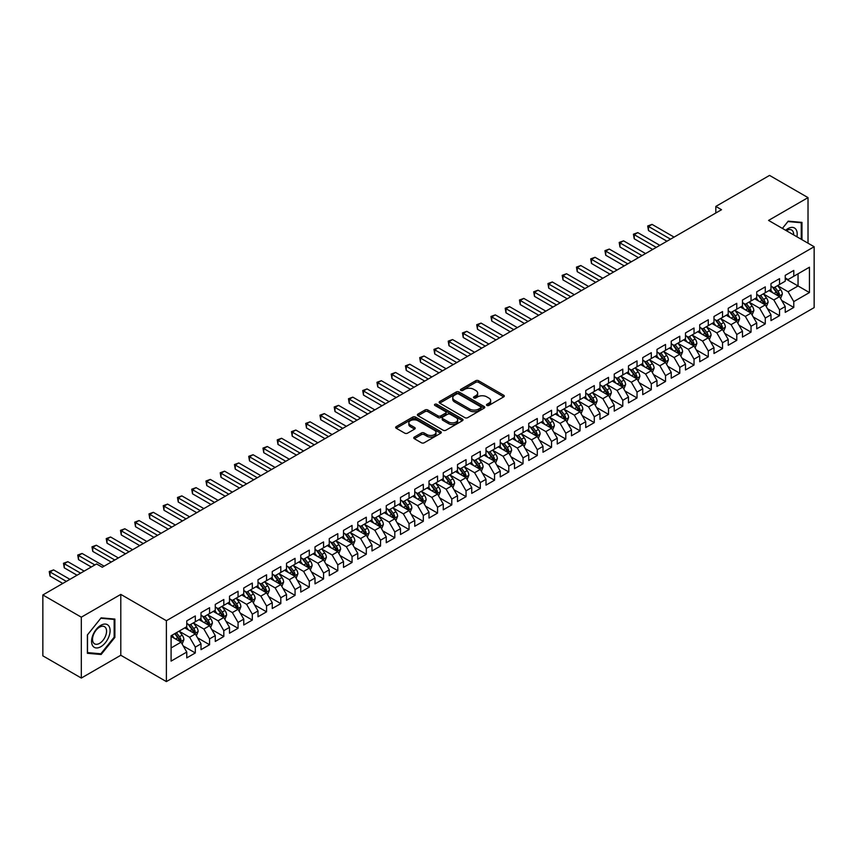 <?xml version="1.0" encoding="UTF-8"?>
<svg xmlns="http://www.w3.org/2000/svg" width="857" height="857" viewBox="0 0 857 857"><rect width="100%" height="100%" fill="white"/><g stroke="black" fill="none" stroke-linecap="round" stroke-linejoin="round"><path stroke-width="1.29" d="M486.894 405.447A1.382 0.803 0 0 0 488.844 405.447L503.712 396.866A1.982 1.146 0 0 0 504.291 396.063A1.982 1.146 0 0 0 503.712 395.248L478.538 380.722A1.982 1.146 0 0 0 475.731 380.722L460.873 389.303A1.382 0.803 0 0 0 460.466 389.86A1.382 0.803 0 0 0 460.873 390.428A1.382 0.803 0 0 0 462.834 390.428L464.751 389.314A6.331 3.653 0 0 1 473.707 389.314L475.806 390.524A6.331 3.653 0 0 1 477.66 393.117A6.331 3.653 0 0 1 475.806 395.698L473.878 396.812A1.382 0.803 0 0 0 473.482 397.369A1.382 0.803 0 0 0 473.878 397.937A1.382 0.803 0 0 0 475.839 397.937L477.767 396.823A6.331 3.653 0 0 1 486.712 396.823L488.811 398.044A6.331 3.653 0 0 1 490.665 400.626A6.331 3.653 0 0 1 488.811 403.208L486.894 404.322A1.382 0.803 0 0 0 486.487 404.879A1.382 0.803 0 0 0 486.894 405.447L486.894 404.322M414.338 437.081A1.982 1.146 0 0 0 413.76 437.884A1.982 1.146 0 0 0 414.338 438.698L421.398 442.769A1.982 1.146 0 0 0 424.194 442.769L440.702 433.246A1.982 1.146 0 0 0 441.28 432.442A1.982 1.146 0 0 0 440.702 431.628L415.527 417.091A1.982 1.146 0 0 0 412.731 417.091L396.223 426.625A1.982 1.146 0 0 0 395.645 427.429A1.982 1.146 0 0 0 396.223 428.243L404.75 433.16A1.982 1.146 0 0 0 407.557 433.16L414.617 429.089A1.982 1.146 0 0 0 415.195 428.275A1.982 1.146 0 0 0 414.617 427.472L410.385 425.029A5.292 3.053 0 0 1 408.832 422.865A5.292 3.053 0 0 1 412.099 420.048A5.292 3.053 0 0 1 417.862 420.712L434.445 430.278A5.292 3.053 0 0 1 435.988 432.442A5.292 3.053 0 0 1 432.721 435.26A5.292 3.053 0 0 1 426.957 434.595L424.194 432.999A1.982 1.146 0 0 0 421.398 432.999L414.338 437.081L414.338 438.698M81.319 617.179L81.319 678.058L120.794 655.262L120.794 594.394L81.319 617.179L42.85 594.962L96.573 563.949L102.272 567.238L721.53 209.708L715.831 206.419L715.831 213.007M120.794 594.394L166.387 620.714L814.15 246.73L814.15 307.609L166.387 681.594L166.387 620.714M808.022 243.195L808.022 197.624L768.558 220.41L814.15 246.73M808.022 197.624L769.554 175.406L715.831 206.419M464.901 417.659A1.982 1.146 0 0 0 467.697 417.659L484.194 408.136A1.982 1.146 0 0 0 484.773 407.321A1.982 1.146 0 0 0 484.194 406.518L459.02 391.981A1.982 1.146 0 0 0 456.224 391.981L439.716 401.515A1.982 1.146 0 0 0 439.138 402.319A1.982 1.146 0 0 0 439.716 403.122L464.901 417.659M435.452 405.747A1.382 0.803 0 0 1 436.856 405.939L436.856 404.3L462.448 419.073A1.982 1.146 0 0 1 463.026 419.887A1.982 1.146 0 0 1 462.448 420.691L445.94 430.214A1.982 1.146 0 0 1 443.144 430.214L417.97 415.688L417.97 414.07A1.982 1.146 0 0 0 417.391 414.874A1.982 1.146 0 0 0 417.97 415.688M417.97 414.07L425.04 409.989A1.982 1.146 0 0 1 427.836 409.989L438.045 415.881A1.982 1.146 0 0 0 440.841 415.881L445.522 413.181A1.982 1.146 0 0 0 446.101 412.367A1.982 1.146 0 0 0 445.522 411.564L434.895 405.425A1.382 0.803 0 0 1 434.488 404.858A1.382 0.803 0 0 1 435.345 404.129A1.382 0.803 0 0 1 436.856 404.3M785.226 278.568L798.049 285.97L798.049 273.801L809.447 267.213L793.775 276.265L793.775 270.426L785.226 275.365L785.226 281.203L779.527 284.492L779.527 278.654L770.979 283.592L770.979 289.43L765.28 292.719L765.28 286.881L756.731 291.819L756.731 297.658L751.032 300.946L751.032 295.108L742.473 300.046L742.473 305.885L736.774 309.173L736.774 303.335L728.225 308.263L728.225 314.112L722.526 317.401L722.526 311.562L713.977 316.49L713.977 322.339L708.278 325.628L708.278 319.79L699.73 324.717L699.73 330.566L694.031 333.855L694.031 328.017L685.482 332.945L685.482 338.794L679.783 342.082L679.783 336.233L671.235 341.172L671.235 347.01L665.535 350.309L665.535 344.46L656.987 349.399L656.987 355.237L651.288 358.537L651.288 352.688L642.739 357.626L642.739 363.464L637.03 366.764L637.03 360.915L628.481 365.853L628.481 371.692L622.782 374.991L622.782 369.142L614.233 374.08L614.233 379.919L608.534 383.208L608.534 377.369L599.986 382.308L599.986 388.146L594.287 391.435L594.287 385.596L585.738 390.535L585.738 396.373L580.039 399.662L580.039 393.824L571.49 398.762L571.49 404.6L565.791 407.889L565.791 402.051L557.243 406.989L557.243 412.828L551.544 416.116L551.544 410.278L542.995 415.217L542.995 421.055L537.296 424.344L537.296 418.505L528.737 423.444L528.737 429.282L523.038 432.571L523.038 426.732L514.489 431.671L514.489 437.509L508.79 440.798L508.79 434.96L500.242 439.898L500.242 445.736L494.543 449.025L494.543 443.187L485.994 448.125L485.994 453.964L480.295 457.252L480.295 451.414L471.746 456.342L471.746 462.191L466.047 465.48L466.047 459.641L457.499 464.569L457.499 470.418L451.8 473.707L451.8 467.868L443.251 472.796L443.251 478.645L437.552 481.934L437.552 476.096L429.003 481.023L429.003 486.872L423.304 490.161L423.304 484.312L414.745 489.251L414.745 495.089L409.046 498.388L409.046 492.539L400.498 497.478L400.498 503.316L394.798 506.616L394.798 500.767L386.25 505.705L386.25 511.543L380.551 514.843L380.551 508.994L372.002 513.932L372.002 519.77L366.303 523.07L366.303 517.221L357.755 522.159L357.755 527.998L352.056 531.286L352.056 525.448L343.507 530.387L343.507 536.225L337.808 539.514L337.808 533.675L329.259 538.614L329.259 544.452L323.56 547.741L323.56 541.903L315.012 546.841L315.012 552.679L309.302 555.968L309.302 550.13L300.753 555.068L300.753 560.907L295.054 564.195L295.054 558.357L286.506 563.295L286.506 569.134L280.807 572.422L280.807 566.584L272.258 571.523L272.258 577.361L266.559 580.65L266.559 574.811L258.011 579.75L258.011 585.588L252.312 588.877L252.312 583.039L243.763 587.977L243.763 593.815L238.064 597.104L238.064 591.266L229.515 596.204L229.515 602.043L223.816 605.331L223.816 599.493L215.268 604.421L215.268 610.27L209.569 613.558L209.569 607.72L201.009 612.648L201.009 618.497L195.31 621.786L195.31 615.947L186.762 620.875L186.762 626.724L171.089 635.765L171.089 661.111L186.762 652.059L181.063 642.182L171.089 636.43M809.447 267.213L809.447 292.558L793.775 301.6L788.076 291.734L777.738 285.767M781.734 300.496L793.775 307.449L793.775 301.6M793.775 307.449L785.226 312.377L785.226 306.538L779.527 309.827L773.828 299.961L763.491 293.994M767.486 308.724L779.527 315.676L779.527 309.827M779.527 315.676L770.979 320.604L770.979 314.765L765.28 318.054L759.581 308.188L749.243 302.221M753.239 316.951L765.28 323.903L765.28 318.054M765.28 323.903L756.731 328.831L756.731 322.993L751.032 326.281L745.322 316.415L734.995 310.448M738.991 325.178L751.032 332.13L751.032 326.281M751.032 332.13L742.473 337.058L742.473 331.22L736.774 334.509L731.075 324.642L720.748 318.675M724.733 333.405L736.774 340.358L736.774 334.509M736.774 340.358L728.225 345.285L728.225 339.447L722.526 342.736L716.827 332.87L706.5 326.903M710.485 341.632L722.526 348.574L722.526 342.736M722.526 348.574L713.977 353.512L713.977 347.674L708.278 350.963L702.579 341.097L692.252 335.13M696.238 349.849L708.278 356.801L708.278 350.963M708.278 356.801L699.73 361.74L699.73 355.901L694.031 359.19L688.332 349.324L678.005 343.357M681.99 358.076L694.031 365.028L694.031 359.19M694.031 365.028L685.482 369.967L685.482 364.129L679.783 367.417L674.084 357.54L663.747 351.584M667.742 366.303L679.783 373.256L679.783 367.417M679.783 373.256L671.235 378.194L671.235 372.356L665.535 375.645L659.836 365.768L649.499 359.811M653.495 374.53L665.535 381.483L665.535 375.645M665.535 381.483L656.987 386.421L656.987 380.583L651.288 383.872L645.589 373.995L635.251 368.039M639.247 382.758L651.288 389.71L651.288 383.872M651.288 389.71L642.739 394.649L642.739 388.81L637.03 392.099L631.33 382.222L621.004 376.266M624.999 390.985L637.03 397.937L637.03 392.099M637.03 397.937L628.481 402.876L628.481 397.037L622.782 400.326L617.083 390.449L606.756 384.482M610.741 399.212L622.782 406.164L622.782 400.326M622.782 406.164L614.233 411.103L614.233 405.265L608.534 408.553L602.835 398.676L592.508 392.71M596.493 407.439L608.534 414.392L608.534 408.553M608.534 414.392L599.986 419.33L599.986 413.492L594.287 416.781L588.588 406.904L578.261 400.937M582.246 415.666L594.287 422.619L594.287 416.781M594.287 422.619L585.738 427.557L585.738 421.708L580.039 425.008L574.34 415.131L564.013 409.164M567.998 423.894L580.039 430.846L580.039 425.008M580.039 430.846L571.49 435.785L571.49 429.935L565.791 433.235L560.092 423.358L549.755 417.391M553.751 432.121L565.791 439.073L565.791 433.235M565.791 439.073L557.243 444.012L557.243 438.163L551.544 441.462L545.845 431.585L535.507 425.618M539.503 440.348L551.544 447.3L551.544 441.462M551.544 447.3L542.995 452.239L542.995 446.39L537.296 449.679L531.586 439.812L521.26 433.846M525.255 448.575L537.296 455.528L537.296 449.679M537.296 455.528L528.737 460.455L528.737 454.617L523.038 457.906L517.339 448.04L507.012 442.073M510.997 456.802L523.038 463.755L523.038 457.906M523.038 463.755L514.489 468.683L514.489 462.844L508.79 466.133L503.091 456.267L492.764 450.3M496.749 465.03L508.79 471.982L508.79 466.133M508.79 471.982L500.242 476.91L500.242 471.071L494.543 474.36L488.844 464.494L478.517 458.527M482.502 473.257L494.543 480.209L494.543 474.36M494.543 480.209L485.994 485.137L485.994 479.299L480.295 482.587L474.596 472.721L464.269 466.754M468.254 481.484L480.295 488.426L480.295 482.587M480.295 488.426L471.746 493.364L471.746 487.526L466.047 490.815L460.348 480.948L450.011 474.982M454.006 489.711L466.047 496.653L466.047 490.815M466.047 496.653L457.499 501.591L457.499 495.753L451.8 499.042L446.101 489.176L435.763 483.209M439.759 497.928L451.8 504.88L451.8 499.042M451.8 504.88L443.251 509.819L443.251 503.98L437.552 507.269L431.853 497.403L421.515 491.436M425.511 506.155L437.552 513.107L437.552 507.269M437.552 513.107L429.003 518.046L429.003 512.207L423.304 515.496L417.595 505.619L407.268 499.663M411.264 514.382L423.304 521.335L423.304 515.496M423.304 521.335L414.745 526.273L414.745 520.435L409.046 523.723L403.347 513.846L393.02 507.89M397.005 522.609L409.046 529.562L409.046 523.723M409.046 529.562L400.498 534.5L400.498 528.662L394.798 531.951L389.099 522.074L378.773 516.118M382.758 530.837L394.798 537.789L394.798 531.951M394.798 537.789L386.25 542.727L386.25 536.889L380.551 540.178L374.852 530.301L364.525 524.345M368.51 539.064L380.551 546.016L380.551 540.178M380.551 546.016L372.002 550.955L372.002 545.116L366.303 548.405L360.604 538.528L350.277 532.561M354.262 547.291L366.303 554.243L366.303 548.405M366.303 554.243L357.755 559.182L357.755 553.343L352.056 556.632L346.357 546.755L336.019 540.788M340.015 555.518L352.056 562.471L352.056 556.632M352.056 562.471L343.507 567.409L343.507 561.571L337.808 564.859L332.109 554.982L321.771 549.016M325.767 563.745L337.808 570.698L337.808 564.859M337.808 570.698L329.259 575.636L329.259 569.787L323.56 573.087L317.861 563.21L307.524 557.243M311.52 571.973L323.56 578.925L323.56 573.087M323.56 578.925L315.012 583.863L315.012 578.014L309.302 581.314L303.603 571.437L293.276 565.47M297.272 580.2L309.302 587.152L309.302 581.314M309.302 587.152L300.753 592.091L300.753 586.242L295.054 589.541L289.355 579.664L279.028 573.697M283.014 588.427L295.054 595.379L295.054 589.541M295.054 595.379L286.506 600.318L286.506 594.469L280.807 597.758L275.108 587.891L264.781 581.924M268.766 596.654L280.807 603.607L280.807 597.758M280.807 603.607L272.258 608.534L272.258 602.696L266.559 605.985L260.86 596.118L250.533 590.152M254.518 604.881L266.559 611.834L266.559 605.985M266.559 611.834L258.011 616.761L258.011 610.923L252.312 614.212L246.612 604.346L236.286 598.379M240.271 613.109L252.312 620.061L252.312 614.212M252.312 620.061L243.763 624.989L243.763 619.15L238.064 622.439L232.365 612.573L222.027 606.606M226.023 621.336L238.064 628.288L238.064 622.439M238.064 628.288L229.515 633.216L229.515 627.378L223.816 630.666L218.117 620.8L207.78 614.833M211.775 629.563L223.816 636.505L223.816 630.666M223.816 636.505L215.268 641.443L215.268 635.605L209.569 638.894L203.859 629.027L193.532 623.06M197.528 637.79L209.569 644.732L209.569 638.894M209.569 644.732L201.009 649.67L201.009 643.832L195.31 647.121L189.611 637.254L179.284 631.288M183.269 646.007L195.31 652.959L195.31 647.121M195.31 652.959L186.762 657.897L186.762 652.059M186.762 623.425L189.611 625.074L195.31 621.786M171.089 647.946L181.063 642.182M201.009 615.197L203.859 616.847L209.569 613.558M189.611 637.254L195.31 633.955L184.769 627.87M201.009 643.832L195.31 633.955M215.268 606.981L218.117 608.62L223.816 605.331M203.859 629.027L209.569 625.728L199.017 619.643M215.268 635.605L209.569 625.728M229.515 598.754L232.365 600.393L238.064 597.104M218.117 620.8L223.816 617.511L213.264 611.416M229.515 627.378L223.816 617.511M243.763 590.527L246.612 592.166L252.312 588.877M232.365 612.573L238.064 609.284L227.512 603.189M243.763 619.15L238.064 609.284M258.011 582.299L260.86 583.938L266.559 580.65M246.612 604.346L252.312 601.057L241.77 594.962M258.011 610.923L252.312 601.057M272.258 574.072L275.108 575.711L280.807 572.422M260.86 596.118L266.559 592.83L256.018 586.734M272.258 602.696L266.559 592.83M286.506 565.845L289.355 567.484L295.054 564.195M275.108 587.891L280.807 584.603L270.266 578.507M286.506 594.469L280.807 584.603M300.753 557.618L303.603 559.257L309.302 555.968M289.355 579.664L295.054 576.375L284.513 570.291M300.753 586.242L295.054 576.375M315.012 549.391L317.861 551.04L323.56 547.741M303.603 571.437L309.302 568.148L298.761 562.063M315.012 578.014L309.302 568.148M329.259 541.163L332.109 542.813L337.808 539.514M317.861 563.21L323.56 559.921L313.009 553.836M329.259 569.787L323.56 559.921M343.507 532.936L346.357 534.586L352.056 531.286M332.109 554.982L337.808 551.694L327.256 545.609M343.507 561.571L337.808 551.694M357.755 524.709L360.604 526.359L366.303 523.07M346.357 546.755L352.056 543.467L341.514 537.382M357.755 553.343L352.056 543.467M372.002 516.482L374.852 518.131L380.551 514.843M360.604 538.528L366.303 535.239L355.762 529.155M372.002 545.116L366.303 535.239M386.25 508.255L389.099 509.904L394.798 506.616M374.852 530.301L380.551 527.012L370.01 520.927M386.25 536.889L380.551 527.012M400.498 500.027L403.347 501.677L409.046 498.388M389.099 522.074L394.798 518.785L384.257 512.7M400.498 528.662L394.798 518.785M414.745 491.8L417.595 493.45L423.304 490.161M403.347 513.846L409.046 510.558L398.505 504.473M414.745 520.435L409.046 510.558M429.003 483.573L431.853 485.223L437.552 481.934M417.595 505.619L423.304 502.331L412.753 496.246M429.003 512.207L423.304 502.331M443.251 475.346L446.101 476.995L451.8 473.707M431.853 497.403L437.552 494.103L427 488.019M443.251 503.98L437.552 494.103M457.499 467.119L460.348 468.768L466.047 465.48M446.101 489.176L451.8 485.876L441.248 479.791M457.499 495.753L451.8 485.876M471.746 458.902L474.596 460.541L480.295 457.252M460.348 480.948L466.047 477.649L455.506 471.564M471.746 487.526L466.047 477.649M485.994 450.675L488.844 452.314L494.543 449.025M474.596 472.721L480.295 469.432L469.754 463.337M485.994 479.299L480.295 469.432M500.242 442.448L503.091 444.087L508.79 440.798M488.844 464.494L494.543 461.205L484.001 455.11M500.242 471.071L494.543 461.205M514.489 434.22L517.339 435.859L523.038 432.571M503.091 456.267L508.79 452.978L498.249 446.883M514.489 462.844L508.79 452.978M528.737 425.993L531.586 427.632L537.296 424.344M517.339 448.04L523.038 444.751L512.497 438.655M528.737 454.617L523.038 444.751M542.995 417.766L545.845 419.405L551.544 416.116M531.586 439.812L537.296 436.524L526.744 430.428M542.995 446.39L537.296 436.524M557.243 409.539L560.092 411.178L565.791 407.889M545.845 431.585L551.544 428.296L540.992 422.212M557.243 438.163L551.544 428.296M571.49 401.312L574.34 402.961L580.039 399.662M560.092 423.358L565.791 420.069L555.24 413.985M571.49 429.935L565.791 420.069M585.738 393.084L588.588 394.734L594.287 391.435M574.34 415.131L580.039 411.842L569.498 405.757M585.738 421.708L580.039 411.842M599.986 384.857L602.835 386.507L608.534 383.208M588.588 406.904L594.287 403.615L583.746 397.53M599.986 413.492L594.287 403.615M614.233 376.63L617.083 378.28L622.782 374.991M602.835 398.676L608.534 395.388L597.993 389.303M614.233 405.265L608.534 395.388M628.481 368.403L631.33 370.053L637.03 366.764M617.083 390.449L622.782 387.16L612.241 381.076M628.481 397.037L622.782 387.16M642.739 360.176L645.589 361.825L651.288 358.537M631.33 382.222L637.03 378.933L626.488 372.849M642.739 388.81L637.03 378.933M656.987 351.948L659.836 353.598L665.535 350.309M645.589 373.995L651.288 370.706L640.736 364.621M656.987 380.583L651.288 370.706M671.235 343.721L674.084 345.371L679.783 342.082M659.836 365.768L665.535 362.479L654.984 356.394M671.235 372.356L665.535 362.479M685.482 335.494L688.332 337.144L694.031 333.855M674.084 357.54L679.783 354.252L669.242 348.167M685.482 364.129L679.783 354.252M699.73 327.267L702.579 328.917L708.278 325.628M688.332 349.324L694.031 346.024L683.49 339.94M699.73 355.901L694.031 346.024M713.977 319.04L716.827 320.689L722.526 317.401M702.579 341.097L708.278 337.797L697.737 331.713M713.977 347.674L708.278 337.797M728.225 310.823L731.075 312.462L736.774 309.173M716.827 332.87L722.526 329.57L711.985 323.485M728.225 339.447L722.526 329.57M742.473 302.596L745.322 304.235L751.032 300.946M731.075 324.642L736.774 321.354L726.233 315.258M742.473 331.22L736.774 321.354M756.731 294.369L759.581 296.008L765.28 292.719M745.322 316.415L751.032 313.126L740.48 307.031M756.731 322.993L751.032 313.126M770.979 286.142L773.828 287.781L779.527 284.492M759.581 308.188L765.28 304.899L754.728 298.804M770.979 314.765L765.28 304.899M785.226 277.914L788.076 279.553L793.775 276.265M773.828 299.961L779.527 296.672L768.975 290.577M785.226 306.538L779.527 296.672M42.85 594.962L42.85 655.841L81.319 678.058M120.794 655.262L166.387 681.594M788.076 291.734L798.049 285.97L809.447 292.558M801.97 239.703L801.97 222.392L788.215 221.16L782.398 228.401M114.881 637.404L114.881 619.075L101.126 617.843L87.382 634.951L87.382 653.291L101.126 654.512L114.881 637.404L114.163 636.997M487.44 405.64L488.811 404.858A6.331 3.653 0 0 0 490.665 402.265L490.665 400.626M477.66 393.117L477.66 394.756A6.331 3.653 0 0 1 475.806 397.337L474.435 398.13M503.68 396.887L478.538 382.361A1.982 1.146 0 0 0 475.731 382.361L461.43 390.621M484.173 408.146L459.02 393.631A1.982 1.146 0 0 0 456.224 393.631L439.748 403.144M480.702 407.889A1.382 0.803 0 0 0 481.109 407.321A1.382 0.803 0 0 0 480.702 406.764L458.602 394.006A1.382 0.803 0 0 0 456.642 394.006L454.617 395.173A6.331 3.653 0 0 0 452.764 397.755A6.331 3.653 0 0 0 454.617 400.337L469.722 409.057A6.331 3.653 0 0 0 478.677 409.057L480.702 407.889L480.702 409.539A1.382 0.803 0 0 0 481.109 408.971L481.109 407.321M452.764 397.755L452.764 399.405A6.331 3.653 0 0 0 454.617 401.987L454.617 400.337M480.702 409.539L478.677 410.707A6.331 3.653 0 0 1 469.722 410.707L454.617 401.987M418.002 415.699L425.04 411.639L425.04 409.989M446.101 412.367L446.101 414.017A1.982 1.146 0 0 1 445.522 414.82L440.841 417.53A1.982 1.146 0 0 1 438.045 417.53L427.836 411.639A1.982 1.146 0 0 0 425.04 411.639M436.856 405.939L462.426 420.701M448.64 421.998A5.292 3.053 0 0 0 454.403 422.662A5.292 3.053 0 0 0 457.67 419.844A5.292 3.053 0 0 0 456.117 417.68L450.279 414.306A1.982 1.146 0 0 0 447.483 414.306L442.801 417.016A1.982 1.146 0 0 0 442.223 417.82A1.982 1.146 0 0 0 442.801 418.634L448.64 421.998L448.64 423.647A5.292 3.053 0 0 0 454.403 424.311A5.292 3.053 0 0 0 457.67 421.483L457.67 419.844M442.223 417.82L442.223 419.469A1.982 1.146 0 0 0 442.801 420.273L442.801 418.634M448.64 423.647L442.801 420.273M435.988 432.442L435.988 434.081A5.292 3.053 0 0 1 432.721 436.909A5.292 3.053 0 0 1 426.957 436.245L424.194 434.649A1.982 1.146 0 0 0 421.398 434.649L414.36 438.709M408.832 422.865L408.832 424.515A5.292 3.053 0 0 0 410.385 426.679L410.385 425.029M414.584 429.1L410.385 426.679M440.669 433.256L415.527 418.741A1.982 1.146 0 0 0 412.731 418.741L396.245 428.254M99.68 653.677L101.126 654.512M780.577 298.493L782.345 294.187A5.335 3.085 -120 0 0 780.641 289.634L777.61 285.595M772.789 292.783L770.486 289.709M674.084 237.11L652.038 224.384L648.481 226.441L648.481 230.554L666.96 241.224M772.243 286.87L776.228 292.183A5.335 3.085 60 0 1 777.749 295.397L779.463 294.412A5.335 3.085 -120 0 0 777.931 291.198L774.91 287.159M773.175 287.406L776.913 292.398A2.721 1.575 60 0 1 777.417 293.233L779.463 294.412M648.481 230.554L647.688 225.991L670.517 239.167M647.688 225.991L652.038 224.384M766.329 306.72L768.097 302.414A5.335 3.085 -120 0 0 766.394 297.861L763.362 293.822M758.541 301.011L756.238 297.936M659.836 245.338L637.79 232.611L634.223 234.668L634.223 238.782L652.713 249.451M757.995 295.097L761.98 300.411A5.335 3.085 60 0 1 763.501 303.624L765.215 302.639A5.335 3.085 -120 0 0 763.683 299.425L760.662 295.386M758.927 295.633L762.666 300.625A2.721 1.575 60 0 1 763.159 301.45L765.215 302.639M634.223 238.782L633.441 234.207L656.269 247.394M633.441 234.207L637.79 232.611M752.082 314.947L753.849 310.641A5.335 3.085 -120 0 0 752.146 306.088L749.114 302.05M744.294 309.238L741.991 306.163M645.578 253.565L623.542 240.838L619.975 242.895L619.975 247.009L638.454 257.678M743.737 303.324L747.722 308.638A5.335 3.085 60 0 1 749.254 311.852L750.968 310.866A5.335 3.085 -120 0 0 749.436 307.652L746.404 303.614M744.679 303.86L748.418 308.852A2.721 1.575 60 0 1 748.911 309.677L750.968 310.866M619.975 247.009L619.193 242.435L642.022 255.622M619.193 242.435L623.542 240.838M796.914 236.778A13.101 7.563 120 0 0 795.949 229.355A13.101 7.563 120 0 0 785.655 230.276M793.636 234.893A9.92 5.72 120 0 0 792.704 231.026A9.92 5.72 120 0 0 791.589 229.987A9.92 5.72 120 0 0 786.33 230.672M787.904 221.545L801.252 222.756L801.252 239.285M800.374 222.242L801.252 222.756M782.42 228.412L787.937 221.567M92.824 645.996A13.101 7.563 120 0 0 105.475 642.6A13.101 7.563 120 0 0 108.86 626.038A13.101 7.563 120 0 0 96.209 629.424A13.101 7.563 120 0 0 92.824 645.996M93.477 642.825A9.92 5.72 120 0 0 94.591 643.853A9.92 5.72 120 0 0 103.815 639.226A9.92 5.72 120 0 0 105.615 627.71A9.92 5.72 120 0 0 104.5 626.681A9.92 5.72 120 0 0 95.277 631.309A9.92 5.72 120 0 0 93.477 642.825M100.847 618.251L114.163 619.44L114.163 637.201L100.847 653.784L87.521 652.595L87.521 634.823L100.815 618.24M113.285 618.936L114.163 619.44M737.834 323.175L739.602 318.868A5.335 3.085 -120 0 0 737.898 314.315L734.867 310.277M730.046 317.465L727.743 314.39M631.33 261.792L609.295 249.066L605.728 251.122L605.728 255.236L624.207 265.906M729.489 311.552L733.474 316.865A5.335 3.085 60 0 1 735.006 320.079L736.72 319.093A5.335 3.085 -120 0 0 735.188 315.879L732.157 311.841M730.432 312.087L734.17 317.079A2.721 1.575 60 0 1 734.663 317.904L736.72 319.093M605.728 255.236L604.946 250.662L627.774 263.849M604.946 250.662L609.295 249.066M723.587 331.402L725.354 327.095A5.335 3.085 -120 0 0 723.64 322.543L720.619 318.504M715.799 325.692L713.495 322.618M617.083 270.019L595.047 257.293L591.48 259.35L591.48 263.463L609.959 274.133M715.241 319.779L719.227 325.092A5.335 3.085 60 0 1 720.758 328.306L722.462 327.32A5.335 3.085 -120 0 0 720.941 324.107L717.909 320.068M716.184 320.314L719.923 325.306A2.721 1.575 60 0 1 720.416 326.131L722.462 327.32M591.48 263.463L590.698 258.889L613.526 272.076M590.698 258.889L595.047 257.293M709.339 339.629L711.096 335.312A5.335 3.085 -120 0 0 709.392 330.77L706.372 326.731M701.551 333.919L699.248 330.845M602.835 278.236L580.789 265.52L577.232 267.566L577.232 271.68L595.711 282.349M700.994 328.006L704.979 333.319A5.335 3.085 60 0 1 706.511 336.533L708.214 335.548A5.335 3.085 -120 0 0 706.693 332.334L703.661 328.295M701.937 328.542L705.675 333.534A2.721 1.575 60 0 1 706.168 334.359L708.214 335.548M577.232 271.68L576.45 267.116L599.279 280.293M576.45 267.116L580.789 265.52M695.081 347.856L696.848 343.539A5.335 3.085 -120 0 0 695.145 338.997L692.124 334.958M687.293 342.136L685 339.072M588.588 286.463L566.541 273.737L562.985 275.793L562.985 279.907L581.464 290.577M686.746 336.233L690.731 341.547A5.335 3.085 60 0 1 692.263 344.76L693.966 343.775A5.335 3.085 -120 0 0 692.445 340.561L689.414 336.522M687.689 336.769L691.428 341.761A2.721 1.575 60 0 1 691.92 342.586L693.966 343.775M562.985 279.907L562.203 275.343L585.02 288.52M562.203 275.343L566.541 273.737M680.833 356.084L682.601 351.766A5.335 3.085 -120 0 0 680.897 347.224L677.876 343.186M673.045 350.363L670.742 347.299M574.34 294.69L552.294 281.964L548.737 284.021L548.737 288.134L567.216 298.804M672.499 344.45L676.484 349.774A5.335 3.085 60 0 1 678.005 352.988L679.719 352.002A5.335 3.085 -120 0 0 678.187 348.788L675.166 344.75M673.441 344.996L677.18 349.988A2.721 1.575 60 0 1 677.673 350.813L679.719 352.002M548.737 288.134L547.944 283.571L570.773 296.747M547.944 283.571L552.294 281.964M666.585 364.311L668.353 359.994A5.335 3.085 -120 0 0 666.65 355.451L663.618 351.413M658.797 358.59L656.494 355.526M560.092 302.917L538.046 290.191L534.489 292.248L534.489 296.361L552.969 307.031M658.251 352.677L662.236 358.001A5.335 3.085 60 0 1 663.757 361.215L665.471 360.229A5.335 3.085 -120 0 0 663.939 357.015L660.918 352.977M659.183 353.223L662.922 358.215A2.721 1.575 60 0 1 663.425 359.04L665.471 360.229M534.489 296.361L533.697 291.798L556.525 304.974M533.697 291.798L538.046 290.191M652.338 372.538L654.105 368.221A5.335 3.085 -120 0 0 652.402 363.679L649.37 359.64M644.55 366.817L642.247 363.754M545.845 311.145L523.798 298.418L520.231 300.475L520.231 304.589L538.721 315.258M644.003 360.904L647.978 366.228A5.335 3.085 60 0 1 649.51 369.442L651.224 368.456A5.335 3.085 -120 0 0 649.692 365.243L646.671 361.193M644.935 361.45L648.674 366.442A2.721 1.575 60 0 1 649.167 367.267L651.224 368.456M520.231 304.589L519.449 300.025L542.277 313.201M519.449 300.025L523.798 298.418M638.09 380.765L639.858 376.448A5.335 3.085 -120 0 0 638.154 371.906L635.123 367.867M630.302 375.045L627.999 371.97M531.586 319.372L509.551 306.645L505.984 308.702L505.984 312.816L524.463 323.485M629.745 369.131L633.73 374.455A5.335 3.085 60 0 1 635.262 377.669L636.976 376.673A5.335 3.085 -120 0 0 635.444 373.47L632.412 369.421M630.688 369.678L634.426 374.67A2.721 1.575 60 0 1 634.919 375.495L636.976 376.673M505.984 312.816L505.202 308.252L528.03 321.429M505.202 308.252L509.551 306.645M623.842 388.992L625.61 384.675A5.335 3.085 -120 0 0 623.907 380.133L620.875 376.084M616.054 383.272L613.751 380.197M517.339 327.599L495.303 314.873L491.736 316.929L491.736 321.043L510.215 331.713M615.497 377.359L619.482 382.683A5.335 3.085 60 0 1 621.014 385.896L622.728 384.9A5.335 3.085 -120 0 0 621.196 381.697L618.165 377.648M616.44 377.905L620.179 382.897A2.721 1.575 60 0 1 620.672 383.722L622.728 384.9M491.736 321.043L490.954 316.479L513.782 329.656M490.954 316.479L495.303 314.873M609.595 397.22L611.362 392.902A5.335 3.085 -120 0 0 609.648 388.36L606.627 384.311M601.807 391.499L599.504 388.425M503.091 335.826L481.056 323.1L477.488 325.157L477.488 329.27L495.967 339.94M601.25 385.586L605.235 390.91A5.335 3.085 60 0 1 606.767 394.113L608.47 393.127A5.335 3.085 -120 0 0 606.949 389.924L603.917 385.875M602.192 386.132L605.931 391.124A2.721 1.575 60 0 1 606.424 391.949L608.47 393.127M477.488 329.27L476.706 324.707L499.535 337.883M476.706 324.707L481.056 323.1M595.347 405.436L597.104 401.13A5.335 3.085 -120 0 0 595.401 396.587L592.38 392.538M587.548 399.726L585.256 396.652M488.844 344.053L466.797 331.327L463.241 333.384L463.241 337.497L481.72 348.167M587.002 393.813L590.987 399.137A5.335 3.085 60 0 1 592.519 402.34L594.222 401.355A5.335 3.085 -120 0 0 592.701 398.141L589.67 394.102M587.945 394.359L591.684 399.351A2.721 1.575 60 0 1 592.176 400.176L594.222 401.355M463.241 337.497L462.459 332.934L485.287 346.11M462.459 332.934L466.797 331.327M581.089 413.663L582.856 409.357A5.335 3.085 -120 0 0 581.153 404.804L578.132 400.765M573.301 407.953L571.008 404.879M474.596 352.281L452.55 339.554L448.993 341.611L448.993 345.725L467.472 356.394M572.755 402.04L576.74 407.364A5.335 3.085 60 0 1 578.271 410.567L579.975 409.582A5.335 3.085 -120 0 0 578.443 406.368L575.422 402.329M573.697 402.586L577.436 407.578A2.721 1.575 60 0 1 577.929 408.403L579.975 409.582M448.993 345.725L448.211 341.161L471.029 354.337M448.211 341.161L452.55 339.554M566.841 421.89L568.609 417.584A5.335 3.085 -120 0 0 566.906 413.031L563.874 408.993M559.053 416.181L556.75 413.106M460.348 360.508L438.302 347.781L434.745 349.838L434.745 353.952L453.224 364.621M558.507 410.267L562.492 415.591A5.335 3.085 60 0 1 564.013 418.794L565.727 417.809A5.335 3.085 -120 0 0 564.195 414.595L561.174 410.557M559.439 410.814L563.178 415.806A2.721 1.575 60 0 1 563.681 416.631L565.727 417.809M434.745 353.952L433.953 349.388L456.781 362.565M433.953 349.388L438.302 347.781M552.594 430.118L554.361 425.811A5.335 3.085 -120 0 0 552.658 421.258L549.626 417.22M544.806 424.408L542.502 421.333M446.101 368.735L424.054 356.009L420.487 358.065L420.487 362.179L438.977 372.849M544.259 418.495L548.244 423.808A5.335 3.085 60 0 1 549.766 427.022L551.479 426.036A5.335 3.085 -120 0 0 549.948 422.822L546.927 418.784M545.191 419.041L548.93 424.022A2.721 1.575 60 0 1 549.423 424.858L551.479 426.036M420.487 362.179L419.705 357.615L442.533 370.792M419.705 357.615L424.054 356.009M538.346 438.345L540.114 434.038A5.335 3.085 -120 0 0 538.41 429.486L535.379 425.447M530.558 432.635L528.255 429.561M431.853 376.962L409.807 364.236L406.239 366.293L406.239 370.406L424.718 381.076M530.012 426.722L533.986 432.035A5.335 3.085 60 0 1 535.518 435.249L537.232 434.263A5.335 3.085 -120 0 0 535.7 431.05L532.668 427.011M530.944 427.268L534.682 432.249A2.721 1.575 60 0 1 535.175 433.085L537.232 434.263M406.239 370.406L405.457 365.843L428.286 379.019M405.457 365.843L409.807 364.236M524.098 446.572L525.866 442.266A5.335 3.085 -120 0 0 524.163 437.713L521.131 433.674M516.31 440.862L514.007 437.788M417.595 385.189L395.559 372.463L391.992 374.52L391.992 378.633L410.471 389.303M515.753 434.949L519.738 440.262A5.335 3.085 60 0 1 521.27 443.476L522.984 442.491A5.335 3.085 -120 0 0 521.452 439.277L518.421 435.238M516.696 435.485L520.435 440.477A2.721 1.575 60 0 1 520.927 441.312L522.984 442.491M391.992 378.633L391.21 374.07L414.038 387.246M391.21 374.07L395.559 372.463M509.851 454.799L511.618 450.493A5.335 3.085 -120 0 0 509.915 445.94L506.883 441.901M502.063 449.089L499.76 446.015M403.347 393.417L381.311 380.69L377.744 382.747L377.744 386.861L396.223 397.53M501.506 443.176L505.491 448.49A5.335 3.085 60 0 1 507.023 451.703L508.726 450.718A5.335 3.085 -120 0 0 507.205 447.504L504.173 443.465M502.448 443.712L506.187 448.704A2.721 1.575 60 0 1 506.68 449.529L508.726 450.718M377.744 386.861L376.962 382.286L399.791 395.473M376.962 382.286L381.311 380.69M495.603 463.026L497.36 458.72A5.335 3.085 -120 0 0 495.657 454.167L492.636 450.129M487.815 457.317L485.512 454.242M389.099 401.644L367.053 388.917L363.497 390.974L363.497 395.088L381.976 405.757M487.258 451.403L491.243 456.717A5.335 3.085 60 0 1 492.775 459.93L494.478 458.945A5.335 3.085 -120 0 0 492.957 455.731L489.925 451.693M488.201 451.939L491.939 456.931A2.721 1.575 60 0 1 492.432 457.756L494.478 458.945M363.497 395.088L362.715 390.513L385.543 403.701M362.715 390.513L367.053 388.917M481.345 471.254L483.112 466.947A5.335 3.085 -120 0 0 481.409 462.394L478.388 458.356M473.557 465.544L471.264 462.469M374.852 409.871L352.805 397.145L349.249 399.201L349.249 403.315L367.728 413.985M473.01 459.631L476.995 464.944A5.335 3.085 60 0 1 478.527 468.158L480.231 467.172A5.335 3.085 -120 0 0 478.709 463.958L475.678 459.92M473.953 460.166L477.692 465.158A2.721 1.575 60 0 1 478.185 465.983L480.231 467.172M349.249 403.315L348.467 398.741L371.285 411.928M348.467 398.741L352.805 397.145M467.097 479.481L468.865 475.174A5.335 3.085 -120 0 0 467.161 470.622L464.14 466.583M459.309 473.771L457.006 470.697M360.604 418.098L338.558 405.372L335.001 407.429L335.001 411.542L353.48 422.212M458.763 467.858L462.748 473.171A5.335 3.085 60 0 1 464.269 476.385L465.983 475.399A5.335 3.085 -120 0 0 464.451 472.186L461.43 468.147M459.706 468.393L463.444 473.385A2.721 1.575 60 0 1 463.937 474.21L465.983 475.399M335.001 411.542L334.219 406.968L357.037 420.155M334.219 406.968L338.558 405.372M452.85 487.708L454.617 483.391A5.335 3.085 -120 0 0 452.914 478.849L449.882 474.81M445.062 481.988L442.758 478.924M346.357 426.315L324.31 413.599L320.754 415.645L320.754 419.759L339.233 430.428M444.515 476.085L448.5 481.398A5.335 3.085 60 0 1 450.021 484.612L451.735 483.627A5.335 3.085 -120 0 0 450.204 480.413L447.183 476.374M445.447 476.621L449.186 481.613A2.721 1.575 60 0 1 449.689 482.437L451.735 483.627M320.754 419.759L319.961 415.195L342.789 428.371M319.961 415.195L324.31 413.599M438.602 495.935L440.369 491.618A5.335 3.085 -120 0 0 438.666 487.076L435.635 483.037M430.814 490.215L428.511 487.151M332.109 434.542L310.063 421.815L306.495 423.872L306.495 427.986L324.985 438.655M430.268 484.312L434.253 489.626A5.335 3.085 60 0 1 435.774 492.839L437.488 491.854A5.335 3.085 -120 0 0 435.956 488.64L432.935 484.601M431.2 484.848L434.938 489.84A2.721 1.575 60 0 1 435.431 490.665L437.488 491.854M306.495 427.986L305.713 423.422L328.542 436.599M305.713 423.422L310.063 421.815M424.354 504.162L426.122 499.845A5.335 3.085 -120 0 0 424.419 495.303L421.387 491.265M416.566 498.442L414.263 495.378M317.851 442.769L295.815 430.043L292.248 432.099L292.248 436.213L310.727 446.883M416.009 492.529L419.994 497.853A5.335 3.085 60 0 1 421.526 501.066L423.24 500.081A5.335 3.085 -120 0 0 421.708 496.867L418.677 492.829M416.952 493.075L420.691 498.067A2.721 1.575 60 0 1 421.183 498.892L423.24 500.081M292.248 436.213L291.466 431.649L314.294 444.826M291.466 431.649L295.815 430.043M410.107 512.39L411.874 508.072A5.335 3.085 -120 0 0 410.171 503.53L407.139 499.492M402.319 506.669L400.015 503.605M303.603 450.996L281.567 438.27L278 440.327L278 444.44L296.479 455.11M401.762 500.756L405.747 506.08A5.335 3.085 60 0 1 407.279 509.294L408.993 508.308A5.335 3.085 -120 0 0 407.461 505.094L404.429 501.056M402.704 501.302L406.443 506.294A2.721 1.575 60 0 1 406.936 507.119L408.993 508.308M278 444.44L277.218 439.877L300.046 453.053M277.218 439.877L281.567 438.27M395.859 520.617L397.627 516.3A5.335 3.085 -120 0 0 395.913 511.758L392.892 507.719M388.071 514.896L385.768 511.833M289.355 459.223L267.32 446.497L263.752 448.554L263.752 452.667L282.232 463.337M387.514 508.983L391.499 514.307A5.335 3.085 60 0 1 393.031 517.521L394.734 516.535A5.335 3.085 -120 0 0 393.213 513.322L390.181 509.272M388.457 509.529L392.195 514.521A2.721 1.575 60 0 1 392.688 515.346L394.734 516.535M263.752 452.667L262.97 448.104L285.799 461.28M262.97 448.104L267.32 446.497M381.611 528.844L383.368 524.527A5.335 3.085 -120 0 0 381.665 519.985L378.644 515.946M373.823 523.124L371.52 520.049M275.108 467.451L253.061 454.724L249.505 456.781L249.505 460.895L267.984 471.564M373.266 517.21L377.251 522.534A5.335 3.085 60 0 1 378.783 525.748L380.487 524.752A5.335 3.085 -120 0 0 378.965 521.549L375.934 517.499M374.209 517.757L377.948 522.749A2.721 1.575 60 0 1 378.44 523.573L380.487 524.752M249.505 460.895L248.723 456.331L271.551 469.507M248.723 456.331L253.061 454.724M367.353 537.071L369.121 532.754A5.335 3.085 -120 0 0 367.417 528.212L364.396 524.163M359.565 531.351L357.273 528.276M260.86 475.678L238.814 462.951L235.257 465.008L235.257 469.122L253.736 479.791M359.019 525.437L363.004 530.762A5.335 3.085 60 0 1 364.536 533.975L366.239 532.979A5.335 3.085 -120 0 0 364.707 529.776L361.686 525.727M359.961 525.984L363.7 530.976A2.721 1.575 60 0 1 364.193 531.801L366.239 532.979M235.257 469.122L234.475 464.558L257.293 477.735M234.475 464.558L238.814 462.951M353.105 545.298L354.873 540.981A5.335 3.085 -120 0 0 353.17 536.439L350.149 532.39M345.317 539.578L343.014 536.503M246.612 483.905L224.566 471.179L221.01 473.235L221.01 477.349L239.489 488.019M344.771 533.665L348.756 538.989A5.335 3.085 60 0 1 350.277 542.192L351.991 541.206A5.335 3.085 -120 0 0 350.459 538.003L347.439 533.954M345.714 534.211L349.452 539.203A2.721 1.575 60 0 1 349.945 540.028L351.991 541.206M221.01 477.349L220.217 472.785L243.045 485.962M220.217 472.785L224.566 471.179M338.858 553.515L340.625 549.208A5.335 3.085 -120 0 0 338.922 544.666L335.89 540.617M331.07 547.805L328.767 544.731M232.365 492.132L210.319 479.406L206.751 481.463L206.751 485.576L225.241 496.246M330.523 541.892L334.509 547.216A5.335 3.085 60 0 1 336.03 550.419L337.744 549.433A5.335 3.085 -120 0 0 336.212 546.22L333.191 542.181M331.455 542.438L335.194 547.43A2.721 1.575 60 0 1 335.698 548.255L337.744 549.433M206.751 485.576L205.969 481.013L228.798 494.189M205.969 481.013L210.319 479.406M324.61 561.742L326.378 557.436A5.335 3.085 -120 0 0 324.674 552.883L321.643 548.844M316.822 556.032L314.519 552.958M218.117 500.359L196.071 487.633L192.504 489.69L192.504 493.803L210.983 504.473M316.276 550.119L320.25 555.443A5.335 3.085 60 0 1 321.782 558.646L323.496 557.661A5.335 3.085 -120 0 0 321.964 554.447L318.943 550.408M317.208 550.665L320.947 555.657A2.721 1.575 60 0 1 321.439 556.482L323.496 557.661M192.504 493.803L191.722 489.24L214.55 502.416M191.722 489.24L196.071 487.633M310.363 569.969L312.13 565.663A5.335 3.085 -120 0 0 310.427 561.11L307.395 557.071M302.575 564.26L300.271 561.185M203.859 508.587L181.823 495.86L178.256 497.917L178.256 502.031L196.735 512.7M302.018 558.346L306.003 563.67A5.335 3.085 60 0 1 307.534 566.873L309.248 565.888A5.335 3.085 -120 0 0 307.717 562.674L304.685 558.635M302.96 558.893L306.699 563.885A2.721 1.575 60 0 1 307.192 564.709L309.248 565.888M178.256 502.031L177.474 497.467L200.302 510.643M177.474 497.467L181.823 495.86M296.115 578.196L297.882 573.89A5.335 3.085 -120 0 0 296.179 569.337L293.148 565.299M288.327 572.487L286.024 569.412M189.611 516.814L167.576 504.087L164.008 506.144L164.008 510.258L182.487 520.927M287.77 566.573L291.755 571.887A5.335 3.085 60 0 1 293.287 575.101L295.001 574.115A5.335 3.085 -120 0 0 293.469 570.901L290.437 566.863M288.713 567.12L292.451 572.101A2.721 1.575 60 0 1 292.944 572.937L295.001 574.115M164.008 510.258L163.226 505.694L186.055 518.871M163.226 505.694L167.576 504.087M281.867 586.424L283.624 582.117A5.335 3.085 -120 0 0 281.921 577.564L278.9 573.526M274.079 580.714L271.776 577.639M175.364 525.041L153.328 512.315L149.761 514.371L149.761 518.485L168.24 529.155M273.522 574.801L277.507 580.114A5.335 3.085 60 0 1 279.039 583.328L280.742 582.342A5.335 3.085 -120 0 0 279.221 579.128L276.19 575.09M274.465 575.347L278.204 580.328A2.721 1.575 60 0 1 278.696 581.164L280.742 582.342M149.761 518.485L148.979 513.921L171.807 527.098M148.979 513.921L153.328 512.315M267.609 594.651L269.377 590.344A5.335 3.085 -120 0 0 267.673 585.792L264.652 581.753M259.821 588.941L257.529 585.867M161.116 533.268L139.07 520.542L135.513 522.599L135.513 526.712L153.992 537.382M259.275 583.028L263.26 588.341A5.335 3.085 60 0 1 264.792 591.555L266.495 590.569A5.335 3.085 -120 0 0 264.974 587.356L261.942 583.317M260.217 583.563L263.956 588.555A2.721 1.575 60 0 1 264.449 589.391L266.495 590.569M135.513 526.712L134.731 522.149L157.559 535.325M134.731 522.149L139.07 520.542M253.361 602.878L255.129 598.572A5.335 3.085 -120 0 0 253.426 594.019L250.405 589.98M245.573 597.168L243.281 594.094M146.868 541.495L124.822 528.769L121.266 530.826L121.266 534.939L139.745 545.609M245.027 591.255L249.012 596.568A5.335 3.085 60 0 1 250.544 599.782L252.247 598.797A5.335 3.085 -120 0 0 250.715 595.583L247.694 591.544M245.97 591.791L249.708 596.783A2.721 1.575 60 0 1 250.201 597.608L252.247 598.797M121.266 534.939L120.483 530.365L143.301 543.552M120.483 530.365L124.822 528.769M239.114 611.105L240.881 606.799A5.335 3.085 -120 0 0 239.178 602.246L236.146 598.207M231.326 605.396L229.023 602.321M132.621 549.723L110.574 536.996L107.018 539.053L107.018 543.167L125.497 553.836M230.779 599.482L234.764 604.796A5.335 3.085 60 0 1 236.286 608.009L238 607.024A5.335 3.085 -120 0 0 236.468 603.81L233.447 599.771M231.711 600.018L235.45 605.01A2.721 1.575 60 0 1 235.954 605.835L238 607.024M107.018 543.167L106.225 538.592L129.053 551.779M106.225 538.592L110.574 536.996M224.866 619.332L226.634 615.026A5.335 3.085 -120 0 0 224.93 610.473L221.899 606.435M217.078 613.623L214.775 610.548M118.373 557.95L96.327 545.223L92.76 547.28L92.76 551.394L111.249 562.063M216.532 607.709L220.517 613.023A5.335 3.085 60 0 1 222.038 616.237L223.752 615.251A5.335 3.085 -120 0 0 222.22 612.037L219.199 607.999M217.464 608.245L221.202 613.237A2.721 1.575 60 0 1 221.695 614.062L223.752 615.251M92.76 551.394L91.978 546.82L114.806 560.007M91.978 546.82L96.327 545.223M210.618 627.56L212.386 623.253A5.335 3.085 -120 0 0 210.683 618.7L207.651 614.662M202.83 621.85L200.527 618.775M104.126 566.177L82.079 553.451L78.512 555.507L78.512 559.621L91.292 566.991M202.284 615.937L206.258 621.25A5.335 3.085 60 0 1 207.79 624.464L209.504 623.478A5.335 3.085 -120 0 0 207.972 620.264L204.941 616.226M203.216 616.472L206.955 621.464A2.721 1.575 60 0 1 207.448 622.289L209.504 623.478M78.512 559.621L77.73 555.047L94.859 564.934M77.73 555.047L82.079 553.451M196.371 635.787L198.138 631.47A5.335 3.085 -120 0 0 196.435 626.928L193.403 622.889M188.583 630.066L186.28 627.003M84.168 571.105L67.832 561.678L64.264 563.724L64.264 567.837L77.044 575.218M188.026 624.164L192.011 629.477A5.335 3.085 60 0 1 193.543 632.691L195.257 631.705A5.335 3.085 -120 0 0 193.725 628.492L190.693 624.453M188.969 624.699L192.707 629.691A2.721 1.575 60 0 1 193.2 630.516L195.257 631.705M64.264 567.837L63.482 563.274L80.612 573.162M63.482 563.274L67.832 561.678M182.123 644.014L183.891 639.697A5.335 3.085 -120 0 0 182.187 635.155L179.156 631.116M174.335 638.294L172.032 635.23M69.92 579.332L53.584 569.894L50.017 571.951L50.017 576.065L62.797 583.446M174.742 633.666L177.763 637.704A5.335 3.085 60 0 1 179.295 640.918L180.998 639.933A5.335 3.085 -120 0 0 179.477 636.719L176.446 632.68M175.107 633.452L178.46 637.919A2.721 1.575 60 0 1 178.952 638.744L180.998 639.933M50.017 576.065L49.235 571.501L66.364 581.389M49.235 571.501L53.584 569.894M488.811 404.858L488.811 403.208M473.878 397.937L473.878 396.812M475.806 397.337L475.806 395.698M460.873 390.428L460.873 389.303M475.731 382.361L475.731 380.722M478.538 382.361L478.538 380.722M503.712 396.866L503.712 395.248M439.716 403.122L439.716 401.515M456.224 393.631L456.224 391.981M459.02 393.631L459.02 391.981M484.194 408.136L484.194 406.518M469.722 410.707L469.722 409.057M478.677 410.707L478.677 409.057M427.836 411.639L427.836 409.989M438.045 417.53L438.045 415.881M440.841 417.53L440.841 415.881M445.522 414.82L445.522 413.181M462.448 420.691L462.448 419.073M421.398 434.649L421.398 432.999M424.194 434.649L424.194 432.999M426.957 436.245L426.957 434.595M414.617 429.089L414.617 427.472M396.223 428.243L396.223 426.625M412.731 418.741L412.731 417.091M415.527 418.741L415.527 417.091M440.702 433.246L440.702 431.628M778.852 296.286L782.312 294.283M777.931 291.198L780.641 289.634M773.989 293.48L776.228 292.183M764.605 304.514L768.065 302.51M763.683 299.425L766.394 297.861M759.741 301.707L761.98 300.411M750.357 312.741L753.817 310.737M749.436 307.652L752.146 306.088M745.494 309.923L747.722 308.638M736.109 320.957L739.559 318.965M735.188 315.879L737.898 314.315M731.246 318.151L733.474 316.865M721.862 329.184L725.311 327.192M720.941 324.107L723.64 322.543M716.998 326.378L719.227 325.092M707.614 337.412L711.064 335.419M706.693 332.334L709.392 330.77M702.751 334.605L704.979 333.319M693.356 345.639L696.816 343.646M692.445 340.561L695.145 338.997M688.503 342.832L690.731 341.547M679.108 353.866L682.568 351.873M678.187 348.788L680.897 347.224M674.245 351.059L676.484 349.774M664.861 362.093L668.321 360.101M663.939 357.015L666.65 355.451M659.997 359.287L662.236 358.001M650.613 370.32L654.073 368.328M649.692 365.243L652.402 363.679M645.75 367.514L647.978 366.228M636.365 378.548L639.825 376.555M635.444 373.47L638.154 371.906M631.502 375.741L633.73 374.455M622.118 386.775L625.567 384.782M621.196 381.697L623.907 380.133M617.254 383.968L619.482 382.683M607.87 395.002L611.32 393.009M606.949 389.924L609.648 388.36M603.007 392.195L605.235 390.91M593.622 403.229L597.072 401.237M592.701 398.141L595.401 396.587M588.759 400.423L590.987 399.137M579.364 411.456L582.824 409.464M578.443 406.368L581.153 404.804M574.511 408.65L576.74 407.364M565.117 419.684L568.577 417.691M564.195 414.595L566.906 413.031M560.253 416.877L562.492 415.591M550.869 427.911L554.329 425.908M549.948 422.822L552.658 421.258M546.005 425.104L548.244 423.808M536.621 436.138L540.081 434.135M535.7 431.05L538.41 429.486M531.758 433.331L533.986 432.035M522.374 444.365L525.823 442.362M521.452 439.277L524.163 437.713M517.51 441.559L519.738 440.262M508.126 452.592L511.575 450.589M507.205 447.504L509.915 445.94M503.263 449.786L505.491 448.49M493.878 460.809L497.328 458.816M492.957 455.731L495.657 454.167M489.015 458.002L491.243 456.717M479.631 469.036L483.08 467.044M478.709 463.958L481.409 462.394M474.767 466.229L476.995 464.944M465.372 477.263L468.833 475.271M464.451 472.186L467.161 470.622M460.52 474.457L462.748 473.171M451.125 485.49L454.585 483.498M450.204 480.413L452.914 478.849M446.261 482.684L448.5 481.398M436.877 493.718L440.337 491.725M435.956 488.64L438.666 487.076M432.014 490.911L434.253 489.626M422.63 501.945L426.09 499.952M421.708 496.867L424.419 495.303M417.766 499.138L419.994 497.853M408.382 510.172L411.831 508.18M407.461 505.094L410.171 503.53M403.518 507.365L405.747 506.08M394.134 518.399L397.584 516.407M393.213 513.322L395.913 511.758M389.271 515.593L391.499 514.307M379.887 526.627L383.336 524.634M378.965 521.549L381.665 519.985M375.023 523.82L377.251 522.534M365.628 534.854L369.088 532.861M364.707 529.776L367.417 528.212M360.776 532.047L363.004 530.762M351.381 543.081L354.841 541.088M350.459 538.003L353.17 536.439M346.517 540.274L348.756 538.989M337.133 551.308L340.593 549.316M336.212 546.22L338.922 544.666M332.27 548.501L334.509 547.216M322.885 559.535L326.346 557.543M321.964 554.447L324.674 552.883M318.022 556.729L320.25 555.443M308.638 567.763L312.087 565.77M307.717 562.674L310.427 561.11M303.774 564.956L306.003 563.67M294.39 575.99L297.84 573.986M293.469 570.901L296.179 569.337M289.527 573.183L291.755 571.887M280.143 584.217L283.592 582.214M279.221 579.128L281.921 577.564M275.279 581.41L277.507 580.114M265.895 592.444L269.344 590.441M264.974 587.356L267.673 585.792M261.031 589.637L263.26 588.341M251.637 600.671L255.097 598.668M250.715 595.583L253.426 594.019M246.784 597.865L249.012 596.568M237.389 608.888L240.849 606.895M236.468 603.81L239.178 602.246M232.526 606.081L234.764 604.796M223.141 617.115L226.602 615.122M222.22 612.037L224.93 610.473M218.278 614.308L220.517 613.023M208.894 625.342L212.354 623.35M207.972 620.264L210.683 618.7M204.03 622.536L206.258 621.25M194.646 633.569L198.096 631.577M193.725 628.492L196.435 626.928M189.783 630.763L192.011 629.477M180.399 641.797L183.848 639.804M179.477 636.719L182.187 635.155M175.535 638.99L177.763 637.704"/></g></svg>
